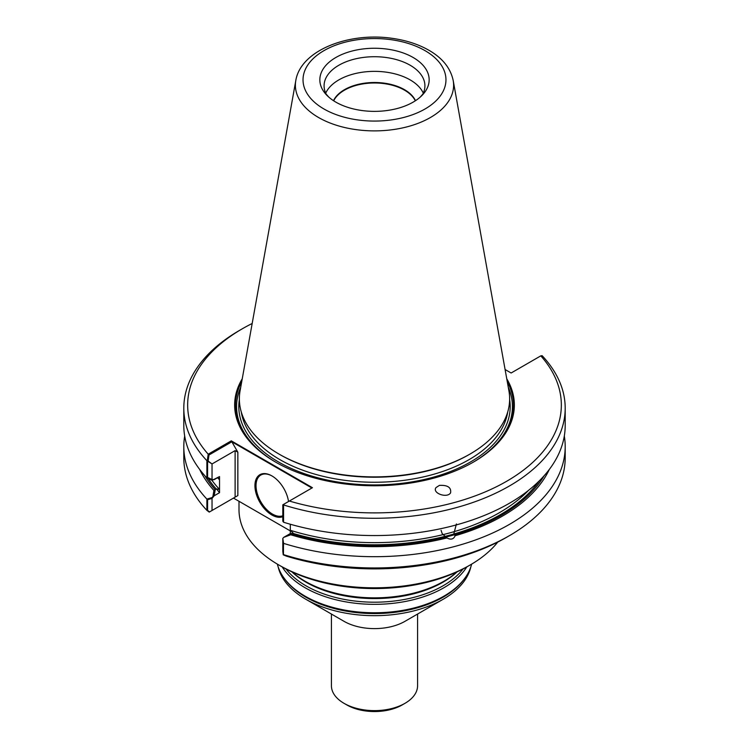 <?xml version="1.0" encoding="UTF-8"?>
<svg xmlns="http://www.w3.org/2000/svg" width="749" height="749" viewBox="0 0 749 749"><rect width="100%" height="100%" fill="white"/><g stroke="black" fill="none" stroke-linecap="round" stroke-linejoin="round"><path stroke-width="1.12" d="M415.321 100.797A42.421 24.492 0 0 0 374.5 82.98A42.421 24.492 0 0 0 333.679 100.797M469.698 454.25A134.633 77.727 180 0 1 279.302 454.25L279.911 454.596A133.762 77.231 0 0 0 469.089 454.596L469.698 454.25M295.808 80.499L240.083 390.828A135.138 78.018 0 0 0 278.946 454.034L279.911 454.596A133.762 77.231 0 0 0 469.089 454.596L470.054 454.034A135.138 78.018 0 0 0 508.917 390.828L453.192 80.499C450.608 68.384 442.809 58.478 429.786 50.773C419.178 44.537 406.744 40.409 392.485 38.377C349.118 31.832 300.742 50.146 295.808 80.499A79.113 45.68 0 0 0 318.559 117.509A79.113 45.68 0 0 0 408.505 126.45A79.113 45.68 0 0 0 453.192 80.499M215.225 489.696L216.498 488.91L219.532 492.683L219.532 489.425L216.498 488.91L219.532 492.683L214.186 495.772L215.225 489.696A179.367 103.559 180 0 1 204.908 475.802M218.886 478.761L217.65 477.656L218.886 478.761M290.706 534.786L293.346 533.279L290.312 533.55L290.312 530.283L293.346 533.279L290.312 533.55L284.966 536.64L293.346 533.279L290.312 530.283L290.312 524.244L290.312 533.55L283.674 537.379L290.706 534.786A181.127 104.57 0 0 0 446.919 537.932L442.21 533.681L441.067 530.311M544.092 475.802A179.367 103.559 180 0 1 292.016 534.037M283.459 521.267L283.375 504.489L282.813 504.817L282.813 520.377L283.459 521.267M208.138 461.047L212.033 463.949L212.033 479.519L207.585 477.459L207.585 461.365L208.138 461.047L208.99 454.98L231.834 441.798L237.845 452.199L231.291 440.843L312.445 487.702L289.357 501.034A186.838 107.865 0 0 0 506.614 481.298A186.838 107.865 0 0 0 540.806 355.859L542.117 355.672A190.695 110.103 0 0 1 565.195 408.177A190.695 110.103 0 0 1 283.562 504.948L283.497 504.414L282.813 504.817L282.813 521.21L283.562 522.231L283.562 504.948M199.683 469.436A181.127 104.57 0 0 0 213.914 490.455L212.894 496.521L219.532 492.683L219.532 476.57L214.186 479.66L212.033 479.519M214.186 495.772L212.033 498.403L207.585 499.714L207.585 510.415L209.58 511.895L235.111 497.149L235.111 450.626L237.845 452.199L235.111 450.626L212.033 463.949L206.883 460.682L206.883 477.956A190.695 110.103 0 0 1 183.805 425.451L183.805 408.177A190.695 110.103 0 0 0 206.883 460.682M272.149 476.046A23.182 13.379 -120 0 0 260.83 475.053A23.182 13.379 -120 0 0 257.272 493.628A23.182 13.379 -120 0 0 272.411 514.048A23.182 13.379 -120 0 0 282.813 515.761A23.182 13.379 -120 0 1 272.411 514.048A23.182 13.379 -120 0 1 257.272 493.628A23.182 13.379 -120 0 1 260.83 475.053A23.182 13.379 -120 0 1 272.149 476.046M282.813 538.437L283.562 543.362A190.695 110.103 0 0 0 565.195 446.591L565.195 457.854A190.695 110.103 180 0 1 509.348 535.704L506.614 537.286A186.838 107.865 180 0 1 286.483 556.161L283.225 554.822L282.813 551.339L283.459 554.223L283.459 543.521L282.813 539.261L282.813 551.339L282.813 538.437L283.674 537.379M212.033 498.403L212.033 510.481L235.111 497.149L235.111 450.626L212.033 463.949L212.033 480.343L219.532 476.57L219.532 489.425L216.311 489.069A177.897 102.707 180 0 1 208.213 478.574A177.897 102.707 180 0 0 216.311 489.069L213.914 490.455M237.845 495.576L235.111 497.149L237.845 495.576L237.845 452.199L237.845 495.576L233.473 498.094L237.845 495.576M271.868 514.994A23.949 13.828 -120 0 0 282.813 516.688A23.949 13.828 -120 0 1 271.868 514.994A23.949 13.828 -120 0 1 254.932 485.661A23.949 13.828 -120 0 1 271.868 475.887A23.949 13.828 -120 0 0 254.932 485.661A23.949 13.828 -120 0 0 271.868 514.994M288.524 501.512A23.949 13.828 -120 0 0 271.868 475.887A23.949 13.828 -120 0 1 288.524 501.512M240.729 387.214A137.919 79.628 0 0 0 276.297 462.507A137.919 79.628 0 0 1 240.729 387.214M472.703 462.507A137.919 79.628 0 0 0 508.271 387.214A137.919 79.628 0 0 1 472.703 462.507M241.702 381.793A139.08 80.293 0 0 0 275.885 462.273M473.115 462.273A139.08 80.293 0 0 0 507.298 381.793M311.902 488.02L231.834 441.798M290.312 530.91L233.473 498.094L290.312 530.91M278.169 566.909A97.164 56.091 0 0 0 305.798 599.247L344.044 621.333A43.077 24.867 0 0 0 404.956 621.333L443.202 599.247A97.164 56.091 0 0 0 470.831 566.909M331.423 614.049L331.423 685.756A43.077 24.867 0 0 0 344.044 703.339A43.077 24.867 0 0 0 404.956 703.339A43.077 24.867 0 0 0 417.577 685.756L417.577 614.049M346.768 704.921A39.21 22.639 0 0 0 346.778 704.921L344.044 703.339L346.778 704.921A39.21 22.639 0 0 0 402.232 704.921L404.956 703.339M344.044 621.333L305.798 599.247A97.164 56.091 0 0 0 443.202 599.247M277.364 564.128A98.128 56.652 0 0 0 284.92 579.239L285.809 580.381A97.164 56.091 0 0 0 305.798 597.15A97.164 56.091 0 0 0 463.191 580.381L464.08 579.239A98.128 56.652 0 0 0 471.636 564.128M292.091 571.946A98.128 56.652 0 0 0 305.115 581.252A98.128 56.652 0 0 0 456.909 571.946M282.204 566.927A98.128 56.652 0 0 0 305.115 587.75A98.128 56.652 0 0 0 466.796 566.927M284.92 579.239A98.128 56.652 0 0 0 305.115 596.176A98.128 56.652 0 0 0 464.08 579.239M415.498 100.694A42.421 24.492 0 0 0 374.5 82.502A42.421 24.492 0 0 0 333.502 100.694M423.288 93.148A50.417 29.108 0 0 0 374.5 71.361A50.417 29.108 0 0 0 325.712 93.148M420.133 97.183L422.792 94.177A50.417 29.108 0 0 0 424.917 85.817A50.417 29.108 0 0 0 374.5 56.718A50.417 29.108 0 0 0 324.083 85.817A50.417 29.108 0 0 0 326.208 94.177L328.867 97.183A54.668 31.561 0 0 0 335.842 102.126A54.668 31.561 0 0 0 420.133 97.183A54.668 31.561 0 0 0 410.461 56.044A54.668 31.561 0 0 0 338.539 56.044A54.668 31.561 0 0 0 328.867 97.183M279.302 454.25L278.946 454.034A135.138 78.018 0 0 0 278.946 454.044A135.138 78.018 0 0 0 470.054 454.034M456.422 523.954L453.763 534.028L455.13 535.722C453.622 539.308 450.879 540.048 446.919 537.932M455.13 535.722A181.127 104.57 0 0 0 549.317 469.436M252.179 323.484A186.838 107.865 0 0 0 242.386 328.745L239.652 330.328A190.695 110.103 0 0 0 183.805 408.177M283.562 522.231A190.695 110.103 0 0 0 565.195 425.451L565.195 408.177M212.033 480.343L206.883 477.956M184.685 436.021A190.695 110.103 0 0 0 183.805 446.591A190.695 110.103 0 0 0 206.883 499.096L212.033 497.57L212.033 510.481L209.224 512.101L206.883 510.359A190.695 110.103 180 0 1 183.805 457.854L183.805 446.591M212.894 496.521L212.033 497.57M565.195 446.591A190.695 110.103 0 0 0 564.315 436.021M439.41 485.389L436.002 487.59C431.911 493.16 447.2 498.647 450.598 492.823C451.366 487.449 447.64 484.968 439.41 485.389M242.386 328.745A186.838 107.865 0 0 0 208.194 454.184L207.314 460.429M283.497 504.414L289.357 501.034M206.883 510.359L206.883 499.096M208.194 454.184L231.291 440.843M283.225 554.822L283.562 543.362M509.348 535.704A190.695 110.103 180 0 1 283.562 554.635M242.245 378.769A139.848 80.742 0 0 0 275.613 462.114A139.848 80.742 0 0 0 473.387 462.114A139.848 80.742 0 0 0 506.755 378.769M540.806 355.859L511.127 373.002L505.088 369.51M277.074 523.27A135.503 78.233 0 0 0 278.684 524.216A135.503 78.233 0 0 0 280.323 525.143M238.997 501.287L238.997 509.592A135.503 78.233 0 0 0 278.684 564.905A135.503 78.233 0 0 0 470.316 564.905A135.503 78.233 0 0 0 497.767 542.07M280.866 566.169A132.414 76.445 0 0 0 280.875 566.169L278.684 564.905L280.875 566.169A132.414 76.445 0 0 0 468.134 566.169L470.316 564.905M219.532 489.425A176.352 101.817 180 0 1 211.948 480.306A176.352 101.817 180 0 0 219.532 489.425M217.585 477.693A176.352 101.817 0 0 0 219.532 479.828A176.352 101.817 0 0 1 217.585 477.693M454.793 531.472A176.352 101.817 180 0 0 528.672 490.249A176.352 101.817 180 0 1 290.312 530.283A176.352 101.817 180 0 0 443.174 534.599M453.763 534.028A177.897 102.707 180 0 0 539.093 481.055A177.897 102.707 180 0 1 293.102 533.41A177.897 102.707 180 0 0 445.552 536.237M279.911 459.633A133.762 77.231 0 0 0 420.095 477.628A133.762 77.231 0 0 0 507.728 411.941A133.762 77.231 0 0 1 420.095 477.628A133.762 77.231 0 0 1 279.911 459.633A133.762 77.231 0 0 1 241.272 411.941A133.762 77.231 0 0 0 279.911 459.633M278.553 461.993A135.7 78.345 0 0 0 432.089 477.534A135.7 78.345 0 0 0 509.629 399.47A135.7 78.345 0 0 1 432.089 477.534A135.7 78.345 0 0 1 278.553 461.993A135.7 78.345 0 0 1 239.371 399.47A135.7 78.345 0 0 0 278.553 461.993M291.867 571.843A96.893 55.941 0 0 0 305.985 582.188A96.893 55.941 0 0 0 457.133 571.843M285.931 568.94A96.893 55.941 0 0 0 305.985 585.812A96.893 55.941 0 0 0 463.069 568.94M323.961 108.989A71.473 41.261 0 0 0 443.53 90.489A71.473 41.261 0 0 0 356 39.959A71.473 41.261 0 0 0 323.961 108.989"/></g></svg>
